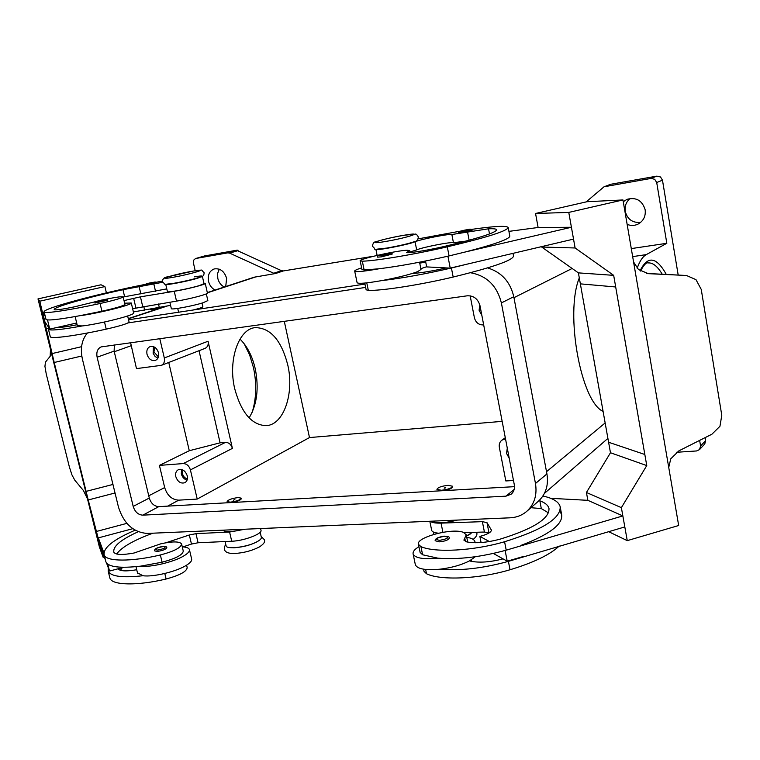 <?xml version="1.0" encoding="UTF-8"?>
<svg xmlns="http://www.w3.org/2000/svg" width="760" height="760" viewBox="0 0 760 760"><rect width="100%" height="100%" fill="white"/><g stroke="black" fill="none" stroke-linecap="round" stroke-linejoin="round"><path stroke-width="1.14" d="M252.168 412.347C256.395 398.477 256.832 383.591 253.479 367.688L249.669 355.043L244.235 343.843M138.234 531.744C121.011 539.514 112.879 546.288 113.829 552.083L113.924 552.339C115.738 554.895 122.445 555.123 134.064 553.014L160.968 543.761C172.757 541.262 179.626 541.329 181.593 543.97C181.146 547.656 174.068 551.332 160.36 554.971C131.47 561.887 105.982 561.649 104.215 554.971L104.158 554.8C103.16 547.732 113.477 539.524 135.118 530.204M260.186 532.2L261.326 537.272C261.62 538.508 260.243 539.971 257.212 541.652C247.959 547.01 226.47 549.86 226.09 545.822L226.052 545.68M230.166 502.161L227.116 501.553C228.228 499.709 231.933 498.38 238.222 497.562L241.3 498.17C240.198 500.014 236.483 501.344 230.166 502.161M229.624 502.645L227.211 501.961M234.878 499.472L233.31 500.242L234.878 499.472M162.735 282.264L122.959 289.693C86.45 297.683 52.44 307.391 54.264 309.662L54.312 309.728C55.651 310.26 62.291 309.31 74.223 306.888L102.619 299.915C114.779 297.35 121.619 296.324 123.12 296.856L124.916 304.427C123.861 305.719 116.204 307.99 101.925 311.22L79.876 315.695C89.651 314.678 114.123 309.32 124.991 305.824C129.352 304.437 131.452 303.497 131.29 303.012L133.655 313.082C133.836 313.614 131.755 314.602 127.414 316.027C116.584 319.647 92.15 325.014 82.365 325.926C61.541 329.678 50.245 330.819 48.469 329.356L49.077 328.082L44.916 321.841L42.645 312.673L45.22 316.274M131.29 303.012L124.621 303.183M94.933 303.078C94.629 301.767 97.869 300.599 104.633 299.563C106.599 299.05 107.635 299.269 107.758 300.209L94.933 303.059M431.822 521.179C436.848 523.497 445.408 523.127 457.501 520.068M539.096 500.564L539.837 500.802C545.11 502.721 548.15 505.257 548.957 508.402C549.679 518.558 533.434 528.798 500.203 539.125C486.751 542.688 475.541 543.6 466.602 541.861L463.885 540.094L466.25 534.774L463.41 532.38C452.551 527.62 415.568 537.434 418.465 544.369L420.137 552.482L422.608 554.771L437.836 558.163C458.204 559.75 480.994 557.089 506.217 550.164L622.848 515.926L587.86 500.327L550.715 498.322M418.465 544.369L420.935 546.611C434.748 552.938 473.423 550.914 504.583 541.737C542.507 529.9 561.032 518.206 560.158 506.663C558.809 501.79 553.052 498.237 542.906 496.023M466.488 535.981L472.445 532.399M423.567 569.192L424.013 571.339L426.512 573.753C440.401 580.668 479.009 579.063 510.026 569.753C533.491 562.666 549.908 554.762 559.255 546.031M448.134 485.327C441.55 486.087 437.817 487.426 436.924 489.354L441.36 490.267C447.972 489.506 451.715 488.167 452.608 486.238L448.134 485.327M440.676 490.808L436.924 489.354M444.201 488.195L445.787 487.806L445.322 487.369L444.201 488.195M357.077 282.625L357.105 282.72C358.473 283.917 366.577 283.233 381.387 280.659C401.688 278.302 425.03 274.084 451.411 268.005L466.916 264.195L450.233 268.118L447.916 256.187M425.514 261.022L426.683 266.912L446.329 267.919C432.63 270.997 421.562 272.84 413.126 273.448L412.272 273.476C403.626 276.07 393.328 278.464 381.387 280.659M412.272 273.476L417.601 271.652L420.992 269.467L419.558 262.2M361.959 269.515L364.125 269.962L378.974 268.784C364.144 271.405 356.05 272.184 354.702 271.12C354.549 270.626 355.898 269.866 358.739 268.831L361.617 267.862M381.425 256.851L392.151 254.115C392.416 252.928 390.887 252.7 387.552 253.422C377.492 255.635 377.511 255.369 377.596 257.137L381.425 256.851M182.818 469.946L182.486 473.746C183.312 476.577 184.956 478.277 187.397 478.857M181.535 469.462L181.307 473.831C182.267 477.156 184.177 479.275 187.045 480.177M187.255 475.845C187.853 479.066 187.064 481.346 184.88 482.695C180.747 483.873 177.726 481.859 175.807 476.653C175.199 473.404 176.006 471.105 178.23 469.765C182.343 468.635 185.355 470.659 187.255 475.845M481.849 315.362L479.094 310.298L479.798 304.827M154.689 347.225L153.947 351.966L158.412 356.934M153.406 346.598L153.13 353.305L155.068 356.402L157.871 358.235M158.479 352.744C159.134 356.526 158.108 359.081 155.42 360.401C151.496 361.18 148.684 359.138 147.012 354.264C146.347 350.445 147.383 347.88 150.119 346.57C154.033 345.838 156.816 347.899 158.479 352.744M509.238 458.356L506.531 453.378L507.291 448.153M375.915 249.185L375.887 249.318C375.326 251.028 408.68 244.606 415.055 241.756C420.688 239.267 449.312 233.624 451.867 234.517L488.537 228.798C493.572 228.579 496.289 228.893 496.669 229.738C496.023 232.74 478.22 238.393 443.251 246.696C429.172 249.859 417.753 251.864 408.994 252.7L406.514 252.567L409.668 250.562L407.151 250.258C396.919 250.448 358.312 259.151 360.173 260.86L362.33 261.174C375.269 261.022 414.551 254.458 447.298 246.829C487.226 237.339 507.528 230.888 508.193 227.477C506.378 225.501 494.142 226.148 471.485 229.406M458.46 233.016C457.71 231.828 460.721 230.707 467.514 229.653C459.192 231.363 457.596 231.942 462.688 231.401C471.019 229.691 472.615 229.111 467.476 229.662C470.307 228.912 471.846 229.102 472.14 230.232L458.46 233.006M435.252 540.759L439.233 541.851C445.189 541.244 448.552 539.961 449.322 537.994C449.578 536.864 448.067 536.265 444.79 536.199C443.622 535.981 441.17 536.56 437.456 537.938C435.518 539.087 434.786 540.047 435.262 540.816M474.962 542.754L474.914 541.595C474.287 539.495 471.57 538.061 466.754 537.301M418.94 546.658L416.337 548.435C413.801 550.449 412.737 552.292 413.126 553.983C415.074 558.135 423.31 559.521 437.836 558.163M475.332 556.719L469.556 560.842C461.548 564.956 451.725 567.73 440.078 569.183C425.572 570.503 417.325 569.031 415.359 564.775L413.126 553.983M685.833 275.462L646.684 273.448L686.517 275.51L695.98 279.642L701.252 289.437L721.781 415.292L719.957 426.265L711.93 434.197L678.88 450.86L670.757 458.812L668.733 467.428M466.916 264.195L573.534 239.115L571.425 227.268L538.108 227.496L535.553 213.484L587.005 201.714L622.962 199.946L678.67 525.511L627.256 540.635L621.376 507.651L646.76 465.585L615.686 286.976L580.346 283.86L615.686 286.976M685.767 275.452L648.356 273.666L638.457 269.505L633.583 261.981M202.036 303.069L202.873 306.745C202.597 307.401 199.234 308.512 192.784 310.07M123.12 296.856C122.056 298.072 114.37 300.295 100.073 303.515C70.081 310.061 44.745 313.851 44.184 312.027L44.156 311.98C41.496 308.864 97.793 293.787 145.34 284.373M202.274 276.279L197.524 278.284C187.378 281.305 165.423 285.494 165.737 284.363L165.784 284.221M202.369 276.355L204.022 283.642L199.196 285.637C189.069 288.724 167.133 292.875 167.418 291.669L165.737 284.363M127.642 315.951L129.077 322.031C128.079 323.513 120.46 325.878 106.219 329.147C76.342 335.74 50.986 339.102 50.303 336.765L48.441 329.308M206.331 293.882L207.85 300.589L203.072 302.755C193.002 305.995 171.095 310.061 171.342 308.655L169.85 302.185M156.389 282.91L144.581 285.503C144.21 284.344 147.136 283.29 153.368 282.34C155.344 281.827 156.351 282.017 156.389 282.91M154.489 550.839L154.926 549.375C156.826 547.789 159.78 546.792 163.799 546.402C165.68 546.317 166.677 546.734 166.81 547.656C165.784 549.48 162.469 550.744 156.864 551.437L154.48 550.791M182.276 546.848C186.466 547.096 188.841 547.989 189.401 549.547C189.857 551.237 188.09 553.299 184.129 555.721C174.268 561.915 150.708 567.577 140.648 566.143C120.146 568.471 108.576 567.074 105.944 561.953L105.716 561.098M189.458 549.784L191.634 558.989C192.09 560.728 190.342 562.827 186.39 565.288C176.577 571.586 153.045 577.258 142.975 575.728L137.475 572.841M87.466 498.797L83.41 490.504L74.803 480.197L71.944 474.895L69.379 466.991L46.236 373.958L44.935 366.32L45.457 362.102L50.169 356.326L50.483 349.344M88.796 504.175L38 298.898L101.013 284.781L104.899 286.567L39.805 301.178L54.216 362.491L81.785 356.003L54.216 362.491L88.227 499.966L103.151 557.327L99.408 547.038L88.796 504.175M249.119 417.905C257.041 404.615 259.094 388.274 255.265 368.875C252.339 356.155 247.247 346.227 239.998 339.102M234.716 388.74C227.772 359.974 238.754 328.805 255.255 327.626C270.541 327.845 281.39 340.319 287.784 365.019C294.424 393.291 283.812 424.849 266.313 425.638C251.873 425.229 241.347 412.927 234.716 388.74M699.542 449.587L704.786 443.916L705.631 440.581L700.577 446.006L699.542 449.587L696.587 450.955L676.524 452.276M656.707 182.533L662.473 180.177L660.497 176.966L656.868 176.13L651.035 178.429L654.702 179.284L656.707 182.533L666.824 243.295L631.284 248.596M237.016 250.173L227.82 252.852L229.605 253.108L237.652 250.752L236.797 250.496L237.937 250.163L237.016 250.173L204.63 255.94M195.196 270.75L193.458 263.055L193.762 260.062L195.51 258.552L205.162 255.787M275.566 273.514L283.319 270.94L281.476 270.674L273.714 273.248L275.566 273.514L254.182 277.201L207.318 292.6M586.159 201.903L604.029 186.78L651.035 178.429M215.089 290.054C211.755 288.297 209.57 285.37 208.534 281.285C207.556 275.063 209.427 270.959 214.139 268.954C220.134 268.042 224.295 271.159 226.632 278.322L225.73 286.548M219.288 269.192L217.616 273.429L217.787 278.35C218.804 282.406 220.98 285.294 224.285 287.023M623.267 201.723L626.981 199.348C636.177 196.954 642.238 200.44 645.164 209.788C645.867 216.305 643.435 221.103 637.887 224.19C634.343 225.796 630.762 225.853 627.142 224.361M630.173 198.474C626.173 201.818 624.53 206.112 625.223 211.365C627.428 219.364 632.577 223.041 640.67 222.385M604.846 186.552L610.318 184.414L604.029 186.78M237.652 250.752L281.476 270.674M283.319 270.94L373.73 256.215M611.125 184.195L656.868 176.13M662.473 180.177L678.176 274.959M705.137 437.617L705.631 440.581M178.638 312.208L177.697 308.408M237.937 250.163L238.108 250.962M227.82 252.852L195.785 258.485M637.174 268.242C639.654 261.165 642.675 256.623 646.256 254.628L666.824 243.295M700.577 446.006L699.646 440.391M603.089 411.397C580.925 401.726 564.794 313.481 579.291 277.913M284.278 321.29L309.491 437.56L502.161 421.363M273.714 273.248L229.605 253.108M159.79 338.627L164.302 357.95C164.93 361.589 163.951 364.049 161.367 365.341L205.133 348.337C207.67 347.082 208.648 344.707 208.069 341.231L232.398 448.381C231.182 444.476 228.874 442.472 225.492 442.367L220.086 442.823L189.287 450.718L168.748 362.472M199.034 350.702L220.086 442.823M309.491 437.56L197.21 499.073L190.409 469.908C189.107 465.832 186.722 463.724 183.245 463.572L159.419 465.395L189.287 450.718M161.367 365.341L136.477 368.609L130.606 342.694M197.21 499.073L178.743 500.156C171.912 499.747 167.228 495.548 164.682 487.559L159.419 465.395M513.484 480.5L505.818 480.947L499.339 447.308C498.864 444.258 499.728 441.873 501.923 440.135L505.514 438.909M38 298.898L39.805 301.178M112.945 484.443L86.108 491.378L112.945 484.443M44.241 312.312L42.645 312.673M106.4 292.856L104.899 286.567M48.972 328.168L46.607 328.709M81.576 346.683L52.012 353.59M115.035 492.993L88.227 499.966M126.882 523.364L96.729 531.383M132.753 528.694L98.344 537.88L100.481 546.535L105.46 560.063M104.329 557.004L103.151 557.327M103.939 552.957L98.344 537.88M106.552 563.036L109.497 571.054L107.806 564.195M181.63 544.15L183.274 551.067C182.837 554.828 175.778 558.543 162.089 562.2L140.648 566.143M186.608 565.164L187.178 567.596C186.789 571.51 179.768 575.32 166.117 579.006C137.332 585.95 111.834 585.333 109.953 578.208L109.715 577.315M122.322 567.672L120.384 570.294M124.013 300.599L140.439 296.837L174.249 291.308C186.561 289.351 206.473 284.24 205.238 283.375L207.423 293.065C208.677 294.034 188.812 299.24 176.51 301.122L132.63 308.712M76.694 323L49.761 329.108L49.077 328.082M49.761 329.108L47.49 319.922M205.238 283.375L203.917 283.185M166.782 288.876L123.158 297.017M170.582 305.368L133.389 311.952M58.624 327.094C60.173 327.655 66.329 326.866 77.111 324.738M79.876 315.695C59.042 319.504 47.757 320.758 46.028 319.466L45.942 319.209M155.971 282.302L162.469 281.095M622.962 199.946L568.774 212.41L575.111 247.978L613.672 275.348L615.695 286.966M644.822 454.49L608.589 442.244L578.398 272.878L613.672 275.348M578.398 272.878L541.671 247.028L575.111 247.978M535.553 213.484L568.774 212.41M571.425 227.268L464.597 252.149C494.817 244.349 509.884 238.982 509.789 236.065L508.231 227.648M608.598 442.244L610.47 452.751L586.435 492.489L587.86 500.327M610.47 452.751L646.76 465.585M586.435 492.489L621.376 507.651M608.598 531.658L627.256 540.635M440.078 569.183C460.446 570.922 483.217 568.318 508.392 561.364L624.815 526.927L622.848 515.926M505.125 550.477L507.214 561.203L503.034 558.875C489.925 562.229 479.056 562.98 470.44 561.127L469.556 560.842M523.108 556.567L507.214 561.203M520.961 545.404C549.433 534.556 562.998 524.305 561.649 514.653L559.825 511.138M508.925 231.373L538.108 227.496M409.953 252.016L416.67 249.898C422.275 247.304 450.88 241.699 453.445 242.706L465.776 241.148M450.233 268.118L446.329 267.919M419.738 263.112L425.752 262.181M378.974 268.784C399.276 266.256 422.636 261.962 449.065 255.92L464.597 252.149M420.831 268.641L426.645 266.75M366.12 289.788L368.324 290.387C381.358 290.918 420.584 284.838 453.169 277.039C492.889 267.301 513 260.291 513.513 256.025L513.01 253.346M461.349 230.954L418.104 238.877M470.174 295.82L474.411 317.813C475.798 322.639 478.8 325.014 483.426 324.928L483.673 324.9M241.309 498.218L241.405 498.626C240.54 500.327 237.063 501.638 230.964 502.569M452.608 486.238L452.713 486.742C452.038 488.519 448.561 489.839 442.291 490.713M128.544 319.77L364.952 284.078M487.578 267.909C501.486 272.137 510.226 281.732 513.788 296.713L546.934 473.926C548.701 485.193 545.822 494.314 538.298 501.296L526.775 511.328C522.082 515.327 516.524 517.484 510.112 517.807L147.221 533.434C133.361 532.37 123.794 523.64 118.503 507.243L82.422 359.166C80.094 348.488 81.757 339.758 87.4 332.994M114.37 344.954L114.123 351.139L149.292 498.037C151.031 503.462 154.204 506.331 158.811 506.625L514.491 486.666M467.276 295.801C473.793 295.602 478.04 298.937 480.016 305.786L514.292 484.709C514.919 488.651 513.893 491.806 511.204 494.171L505.932 496.166L142.823 515.156C138.177 514.843 134.966 511.926 133.19 506.407L97.118 357.2C96.188 352.041 97.537 348.602 101.165 346.902L467.276 295.801M470.411 272.735C486.666 275.633 496.983 285.694 501.381 302.917L535.467 483.502C537.292 494.978 534.394 504.26 526.775 511.328M128.089 322.905L365.636 287.413M530.936 507.699L541.31 508.592L548.464 512.867M503.034 558.875L493.335 553.451M488.984 532.997L484.414 532.028L464.075 532.656M438.397 533.188C434.378 532.798 432.136 531.848 431.67 530.337L429.827 521.265M430.236 521.246C431.898 522.652 435.499 523.279 441.047 523.127L482.372 521.654L486.989 522.652L491.331 529.995C491.425 531.933 488.471 533.814 482.476 535.658L479.864 536.399L481.08 542.545M479.864 536.399L489.392 541.547M82.365 325.926L77.368 325.793L75.126 316.569M142.975 575.728C122.493 578.008 110.912 576.508 108.234 571.254L108.224 567.587M109.497 571.054L118.019 568.812C119.975 571.197 126.207 571.51 136.724 569.753M152.883 533.188C133.732 540.227 121.638 547.162 116.622 554.002M243.751 529.274C232.522 532.057 225.464 532.361 222.566 530.186M245.081 529.216L229.596 532.019L195.947 533.663L189.335 534.983L165.946 542.764M182.989 546.896L191.472 544.065L198.084 542.754L231.724 541.244C243.998 540.901 262.77 533.729 260.965 530.176L260.594 528.552M118.019 568.812L123.775 567.292M258.923 540.616C252.434 544.606 244.131 547 234.023 547.808L229.672 547.589M171.893 277.495C153.093 280.716 175.759 273.97 193.239 271.073C212.22 267.757 190.142 274.474 171.893 277.495M104.576 299.582C107.569 299.411 105.251 300.115 97.622 301.682C94.668 301.834 96.986 301.131 104.576 299.582M422.608 554.771L420.935 546.611M426.512 573.753L425.628 569.458M381.738 255.483C390.621 253.669 392.54 252.985 387.495 253.441C378.67 255.246 376.751 255.92 381.738 255.483M385.462 241.499C407.94 237.766 426.588 231.325 403.731 235.305C382.28 238.858 362.662 245.394 385.462 241.499M407.692 251.816L407.882 252.766M444.619 536.265C436.078 537.871 434.378 539.239 439.498 540.369C448.087 538.755 449.787 537.386 444.619 536.265M194.55 276.858C213.531 273.591 191.501 280.44 173.251 283.404M100.073 303.515L101.925 311.22M104.51 322.002L106.219 329.147M161.025 307.382L153.111 309.519M153.32 282.349C156.322 282.112 154.28 282.729 147.202 284.183C144.248 284.411 146.281 283.793 153.32 282.349M157.244 550.126C154.1 549.091 156.218 547.865 163.59 546.459C166.773 547.494 164.654 548.711 157.244 550.126M640.49 271.044C643.834 264.936 646.342 262.238 648.024 262.941C652.774 262.504 657.495 266.256 662.207 274.189M666.283 274.388C656.374 256.633 647.644 255.436 640.082 270.778M128.326 318.829L167.266 306.014M207.366 292.819L256.766 276.573M546.516 471.694L605.15 422.94M513.969 297.683L572.137 268.47M646.256 254.628L632.653 256.614M183.245 463.572L225.492 442.367M131.062 345.752L114.266 351.747M164.682 487.559L148.751 495.795M135.907 307.904L133.636 298.252M142.7 306.498L140.439 296.837M176.51 301.122L174.249 291.308M158.479 303.99L159.353 307.791M143.763 306.327L144.704 310.365M48.469 329.356L50.303 336.765M153.881 284.202L155.524 291.298M139.203 286.9L140.857 293.949M122.959 289.693L124.611 296.695M44.184 312.027L46.028 319.466M648.869 273.695L648.308 273.657M366.776 282.863L368.324 290.387M451.411 268.005L453.169 277.039M415.055 241.756L416.67 249.898M451.867 234.517L453.445 242.706M467.59 232.189L469.129 240.245M488.537 228.798L489.506 233.966M362.33 261.174L364.125 269.962M447.298 246.829L449.065 255.92M190.409 469.908L232.398 448.381M164.302 357.95L208.069 341.231M178.743 500.156L167.647 506.122M514.178 489.44L505.932 496.166M158.811 506.625L142.823 515.156M149.292 498.037L133.19 506.407M114.123 351.139L97.118 357.2M513.788 296.713L501.381 302.917M546.934 473.926L535.467 483.502M466.507 536.047L470.06 534.194M510.026 569.753L508.392 561.364M506.217 550.164L504.583 541.737M465.443 541.49L464.769 538.099M541.31 508.592L539.837 500.802M441.047 523.127L442.899 532.285M482.372 521.654L484.414 532.028M486.989 522.652L489.012 532.988M491.188 529.644L491.35 530.48M109.953 578.208L108.234 571.254M166.117 579.006L164.796 573.486M105.944 561.953L104.215 554.971M162.089 562.2L160.36 554.971M229.596 532.019L231.724 541.244M195.947 533.663L198.084 542.754M189.335 534.983L191.472 544.065M264.347 539.676L261.126 536.389M476.786 532.817C477.394 534.783 476.197 536.987 473.204 539.41M418.294 236.873C416.917 234.631 415.948 233.719 415.359 234.127L403.845 235.277C391.315 237.557 382.109 239.695 376.209 241.67C373.986 241.737 372.751 243.304 372.485 246.383C377.834 250.334 368.961 249.755 386.659 248.092C399.361 245.812 408.661 243.647 414.57 241.604C416.822 241.452 418.066 239.884 418.304 236.92M204.107 272.707C204.136 275.358 202.815 276.849 200.165 277.153C193.021 279.395 183.996 281.495 173.09 283.442C161.785 284.43 166.497 285.389 162.555 281.732C162.45 278.834 164.217 277.201 167.846 276.83L193.373 271.044C205.314 269.952 199.842 268.964 204.098 272.669M264.375 539.837C265.373 541.785 263.682 544.169 259.293 546.981C252.101 550.706 243.903 552.871 234.697 553.498C228.494 553.641 225.074 552.264 224.418 549.375C224.124 547.428 224.599 545.908 225.853 544.797M433.846 534.375L433.371 532.038M357.105 282.72L354.702 271.12M415.691 273.248L415.52 272.422M409.678 250.619L410.077 252.605M414.115 272.897L414.209 273.372M474.914 541.595L475.142 542.754M150.708 309.624L161.5 307.277M135.974 566.665L137.541 573.097M204.896 255.844L195.51 258.552M607.905 438.406L544.454 493.354M501.923 440.135L505.286 437.712M45.999 319.418L44.156 311.98M364.743 283.062L366.139 289.864M375.887 249.318L377.131 255.407M360.173 260.86L361.969 269.581M165.243 306.441L128.269 318.592M471.248 559.873L471.551 561.383M560.158 506.663L561.649 514.653M466.25 534.774L467.713 542.098M548.957 508.402L549.053 508.943M109.896 578.037L108.177 571.083M226.09 545.822L225.102 541.538M105.887 561.783L104.158 554.8"/></g></svg>
